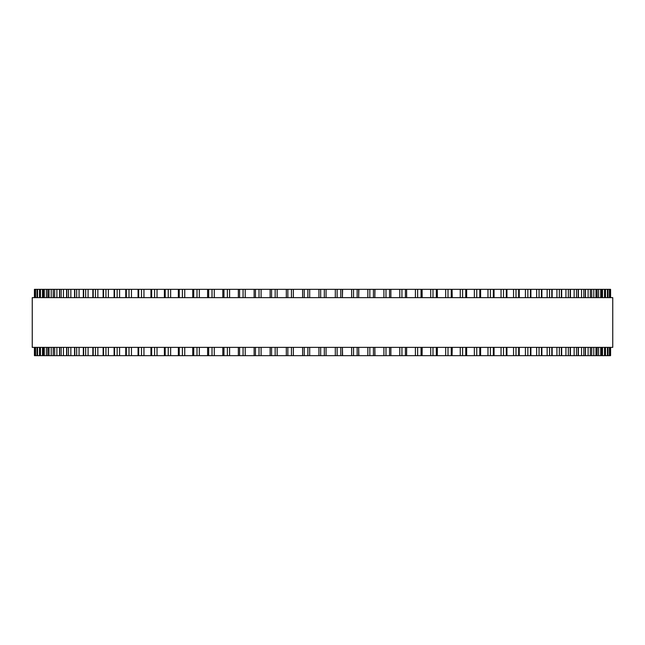 <?xml version="1.0" encoding="UTF-8"?>
<svg xmlns="http://www.w3.org/2000/svg" width="645" height="645" viewBox="0 0 645 645"><rect width="100%" height="100%" fill="white"/><g stroke="black" fill="none" stroke-linecap="round" stroke-linejoin="round"><path stroke-width="0.97" d="M610.573 347.365L610.573 355.661L610.573 347.365L610.573 355.661L286.315 355.661L286.324 347.365M610.573 297.635L610.573 289.339L610.573 297.635L610.573 289.339L286.315 289.339L286.324 297.635M286.315 347.365L286.315 355.661L270.134 355.661L270.158 347.365M286.315 297.635L286.315 289.339L270.134 289.339L270.158 297.635M270.134 347.365L270.134 355.661L254.17 355.661M270.134 297.635L270.134 289.339L254.17 289.339M254.13 347.365L254.13 355.661L238.4 355.661M254.13 297.635L254.13 289.339L238.4 289.339M238.336 347.365L238.336 355.661L53.221 355.661L53.333 347.365M238.336 297.635L238.336 289.339L53.221 289.339L53.333 297.635M53.221 347.365L53.221 355.661L47.819 355.661L47.899 347.365M53.221 297.635L53.221 289.339L47.819 289.339L47.899 297.635M47.819 347.365L47.819 355.661L43.312 355.661L43.368 347.365M47.819 297.635L47.819 289.339L43.312 289.339L43.368 297.635M43.312 347.365L43.312 355.661L39.708 355.661L39.74 347.365M43.312 297.635L43.312 289.339L39.708 289.339L39.74 297.635M39.708 347.365L39.708 355.661L37.015 355.661L37.031 347.365M39.708 297.635L39.708 289.339L37.015 289.339L37.031 297.635M37.015 297.635L37.015 289.339L34.427 289.339L34.427 297.635M37.015 347.365L37.015 355.661L34.427 355.661L34.427 347.365M342.398 355.661L342.398 347.365L342.6 355.661M342.398 289.339L342.398 297.635L342.6 289.339M358.676 347.365L358.854 355.661M358.676 297.635L358.854 289.339M374.842 347.365L374.971 355.661M374.842 297.635L374.971 289.339M609.735 289.339L609.735 297.635L609.743 289.339M609.735 355.661L609.735 347.365L609.743 355.661M607.969 297.635L607.969 289.339L607.985 297.635M607.969 347.365L607.969 355.661L607.985 347.365M605.26 297.635L605.26 289.339L605.292 297.635M605.26 347.365L605.26 355.661L605.292 347.365M601.632 297.635L601.632 289.339L601.688 297.635M601.632 347.365L601.632 355.661L601.688 347.365M597.101 297.635L597.101 289.339L597.181 297.635M597.101 347.365L597.101 355.661L597.181 347.365M591.667 297.635L591.667 289.339L591.779 297.635M591.667 347.365L591.667 355.661L591.779 347.365M452.056 289.339L452.234 297.635M452.056 355.661L452.234 347.365M437.262 289.339L437.399 297.635M437.262 355.661L437.399 347.365M422.096 289.339L422.193 297.635M422.096 355.661L422.193 347.365M406.6 289.339L406.664 297.635M406.6 355.661L406.664 347.365M612.75 297.635L32.25 297.635L32.25 347.365L612.75 347.365L612.75 297.635M318.944 355.661L318.944 347.365M318.944 297.635L318.944 289.339M309.697 355.661L309.697 347.365M309.697 297.635L309.697 289.339M307.867 355.661L307.867 347.365M307.867 297.635L307.867 289.339M304.23 355.661L304.23 347.365M304.23 297.635L304.23 289.339M302.602 355.661L302.602 347.365L302.602 355.661M302.602 297.635L302.602 289.339L302.602 297.635M293.378 355.661L293.378 347.365M293.378 297.635L293.378 289.339M291.467 355.661L291.467 347.365M291.467 297.635L291.467 289.339M287.847 355.661L287.847 347.365M287.847 297.635L287.847 289.339M277.156 355.661L277.156 347.365M277.156 297.635L277.156 289.339M275.165 355.661L275.165 347.365M275.165 297.635L275.165 289.339M271.569 355.661L271.569 347.365M271.569 297.635L271.569 289.339M261.088 355.661L261.088 347.365M261.088 297.635L261.088 289.339M259.016 355.661L259.016 347.365M259.016 297.635L259.016 289.339M255.46 355.661L255.46 347.365M255.46 297.635L255.46 289.339M245.213 355.661L245.213 347.365M245.213 297.635L245.213 289.339M243.068 355.661L243.068 347.365M243.068 297.635L243.068 289.339M239.577 355.661L239.577 347.365M239.577 297.635L239.577 289.339M229.596 355.661L229.596 347.365M229.596 297.635L229.596 289.339M227.387 355.661L227.387 347.365M227.387 297.635L227.387 289.339M223.952 355.661L223.952 347.365M223.952 297.635L223.952 289.339M214.277 355.661L214.277 347.365M214.277 297.635L214.277 289.339M212.011 355.661L212.011 347.365M212.011 297.635L212.011 289.339M208.658 355.661L208.658 347.365M208.658 297.635L208.658 289.339M199.321 355.661L199.321 347.365M199.321 297.635L199.321 289.339M196.999 355.661L196.999 347.365M196.999 297.635L196.999 289.339M193.734 355.661L193.734 347.365M193.734 297.635L193.734 289.339M184.752 355.661L184.752 347.365M184.752 297.635L184.752 289.339M182.398 355.661L182.398 347.365M182.398 297.635L182.398 289.339M179.229 355.661L179.229 347.365M179.229 297.635L179.229 289.339M170.643 355.661L170.643 347.365M170.643 297.635L170.643 289.339M168.256 355.661L168.256 347.365M168.256 297.635L168.256 289.339M165.185 355.661L165.185 347.365M165.185 297.635L165.185 289.339M157.025 355.661L157.025 347.365M157.025 297.635L157.025 289.339M154.606 355.661L154.606 347.365M154.606 297.635L154.606 289.339M151.664 355.661L151.664 347.365M151.664 297.635L151.664 289.339M143.948 355.661L143.948 347.365M143.948 297.635L143.948 289.339M141.513 355.661L141.513 347.365M141.513 297.635L141.513 289.339M138.691 355.661L138.691 347.365M138.691 297.635L138.691 289.339M131.451 355.661L131.451 347.365M131.451 297.635L131.451 289.339M129.008 355.661L129.008 347.365M129.008 297.635L129.008 289.339M126.323 355.661L126.323 347.365M126.323 297.635L126.323 289.339M119.583 355.661L119.583 347.365M119.583 297.635L119.583 289.339M117.14 355.661L117.14 347.365M117.14 297.635L117.14 289.339M114.6 355.661L114.6 347.365M114.6 297.635L114.6 289.339M108.368 355.661L108.368 347.365M108.368 297.635L108.368 289.339M105.933 355.661L105.933 347.365M105.933 297.635L105.933 289.339M103.547 355.661L103.547 347.365M103.547 297.635L103.547 289.339M97.863 355.661L97.863 347.365M97.863 297.635L97.863 289.339M95.436 355.661L95.436 347.365M95.436 297.635L95.436 289.339M93.211 355.661L93.211 347.365M93.211 297.635L93.211 289.339M88.083 355.661L88.083 347.365M88.083 297.635L88.083 289.339M85.68 355.661L85.68 347.365M85.68 297.635L85.68 289.339M83.624 355.661L83.624 347.365M83.624 297.635L83.624 289.339M79.069 355.661L79.069 347.365M79.069 297.635L79.069 289.339M76.691 355.661L76.691 347.365M76.691 297.635L76.691 289.339M74.812 355.661L74.812 347.365M74.812 297.635L74.812 289.339M70.845 355.661L70.845 347.365M70.845 297.635L70.845 289.339M68.507 355.661L68.507 347.365M68.507 297.635L68.507 289.339M66.814 355.661L66.814 347.365M66.814 297.635L66.814 289.339M63.444 355.661L63.444 347.365M63.444 297.635L63.444 289.339M61.154 355.661L61.154 347.365M61.154 297.635L61.154 289.339M59.646 355.661L59.646 347.365M59.646 297.635L59.646 289.339M56.897 355.661L56.897 347.365M56.897 297.635L56.897 289.339M54.656 355.661L54.656 347.365M54.656 297.635L54.656 289.339M51.205 355.661L51.205 347.365M51.205 297.635L51.205 289.339M49.028 355.661L49.028 347.365M49.028 297.635L49.028 289.339M46.4 355.661L46.4 347.365M46.4 297.635L46.4 289.339M44.287 355.661L44.287 347.365M44.287 297.635L44.287 289.339M42.497 355.661L42.497 347.365M42.497 297.635L42.497 289.339M40.466 355.661L40.466 347.365M40.466 297.635L40.466 289.339M39.514 355.661L39.514 347.365M39.514 297.635L39.514 289.339M37.555 355.661L37.555 347.365M37.555 297.635L37.555 289.339M35.572 355.661L35.572 347.365M35.572 297.635L35.572 289.339M35.265 355.661L35.265 347.365L35.257 355.661M35.265 297.635L35.265 289.339L35.257 297.635M34.532 355.661L34.532 347.365M34.532 297.635L34.532 289.339M610.468 355.661L610.468 347.365M610.468 297.635L610.468 289.339M609.428 355.661L609.428 347.365M609.428 297.635L609.428 289.339M607.445 355.661L607.445 347.365M607.445 297.635L607.445 289.339M605.486 355.661L605.486 347.365M605.486 297.635L605.486 289.339M604.534 355.661L604.534 347.365M604.534 297.635L604.534 289.339M602.503 355.661L602.503 347.365M602.503 297.635L602.503 289.339M600.713 355.661L600.713 347.365M600.713 297.635L600.713 289.339M598.6 355.661L598.6 347.365M598.6 297.635L598.6 289.339M595.972 355.661L595.972 347.365M595.972 297.635L595.972 289.339M593.795 355.661L593.795 347.365M593.795 297.635L593.795 289.339M590.344 355.661L590.344 347.365M590.344 297.635L590.344 289.339M588.103 355.661L588.103 347.365M588.103 297.635L588.103 289.339M585.354 355.661L585.354 347.365M585.354 297.635L585.354 289.339M583.846 355.661L583.846 347.365M583.846 297.635L583.846 289.339M581.556 355.661L581.556 347.365M581.556 297.635L581.556 289.339M578.186 355.661L578.186 347.365M578.186 297.635L578.186 289.339M576.493 355.661L576.493 347.365M576.493 297.635L576.493 289.339M574.155 355.661L574.155 347.365M574.155 297.635L574.155 289.339M570.188 355.661L570.188 347.365M570.188 297.635L570.188 289.339M568.309 355.661L568.309 347.365M568.309 297.635L568.309 289.339M565.931 355.661L565.931 347.365M565.931 297.635L565.931 289.339M561.376 355.661L561.376 347.365M561.376 297.635L561.376 289.339M559.32 355.661L559.32 347.365M559.32 297.635L559.32 289.339M556.917 355.661L556.917 347.365M556.917 297.635L556.917 289.339M551.789 355.661L551.789 347.365M551.789 297.635L551.789 289.339M549.564 355.661L549.564 347.365M549.564 297.635L549.564 289.339M547.137 355.661L547.137 347.365M547.137 297.635L547.137 289.339M541.453 355.661L541.453 347.365M541.453 297.635L541.453 289.339M539.067 355.661L539.067 347.365M539.067 297.635L539.067 289.339M536.632 355.661L536.632 347.365M536.632 297.635L536.632 289.339M530.4 355.661L530.4 347.365M530.4 297.635L530.4 289.339M527.86 355.661L527.86 347.365M527.86 297.635L527.86 289.339M525.417 355.661L525.417 347.365M525.417 297.635L525.417 289.339M518.677 355.661L518.677 347.365M518.677 297.635L518.677 289.339M515.992 355.661L515.992 347.365M515.992 297.635L515.992 289.339M513.549 355.661L513.549 347.365M513.549 297.635L513.549 289.339M506.309 355.661L506.309 347.365M506.309 297.635L506.309 289.339M503.487 355.661L503.487 347.365M503.487 297.635L503.487 289.339M501.052 355.661L501.052 347.365M501.052 297.635L501.052 289.339M493.336 355.661L493.336 347.365M493.336 297.635L493.336 289.339M490.394 355.661L490.394 347.365M490.394 297.635L490.394 289.339M487.975 355.661L487.975 347.365M487.975 297.635L487.975 289.339M479.816 355.661L479.816 347.365M479.816 297.635L479.816 289.339M476.744 355.661L476.744 347.365M476.744 297.635L476.744 289.339M474.357 355.661L474.357 347.365M474.357 297.635L474.357 289.339M465.771 355.661L465.771 347.365M465.771 297.635L465.771 289.339M462.602 355.661L462.602 347.365M462.602 297.635L462.602 289.339M460.248 355.661L460.248 347.365M460.248 297.635L460.248 289.339M451.266 355.661L451.266 347.365M451.266 297.635L451.266 289.339M448.001 355.661L448.001 347.365M448.001 297.635L448.001 289.339M445.679 355.661L445.679 347.365M445.679 297.635L445.679 289.339M436.343 355.661L436.343 347.365M436.343 297.635L436.343 289.339M432.988 355.661L432.988 347.365M432.988 297.635L432.988 289.339M430.723 355.661L430.723 347.365M430.723 297.635L430.723 289.339M421.048 355.661L421.048 347.365M421.048 297.635L421.048 289.339M417.613 355.661L417.613 347.365M417.613 297.635L417.613 289.339M415.404 355.661L415.404 347.365M415.404 297.635L415.404 289.339M405.423 355.661L405.423 347.365M405.423 297.635L405.423 289.339M401.932 355.661L401.932 347.365M401.932 297.635L401.932 289.339M399.787 355.661L399.787 347.365M399.787 297.635L399.787 289.339M389.54 355.661L389.54 347.365M389.54 297.635L389.54 289.339M385.984 355.661L385.984 347.365M385.984 297.635L385.984 289.339M383.912 355.661L383.912 347.365M383.912 297.635L383.912 289.339M373.431 355.661L373.431 347.365M373.431 297.635L373.431 289.339M369.835 355.661L369.835 347.365M369.835 297.635L369.835 289.339M367.844 355.661L367.844 347.365M367.844 297.635L367.844 289.339M357.153 355.661L357.153 347.365M357.153 297.635L357.153 289.339M353.533 355.661L353.533 347.365M353.533 297.635L353.533 289.339M351.622 355.661L351.622 347.365M351.622 297.635L351.622 289.339M340.77 355.661L340.77 347.365M340.77 297.635L340.77 289.339M337.133 355.661L337.133 347.365M337.133 297.635L337.133 289.339M335.303 355.661L335.303 347.365M335.303 297.635L335.303 289.339M326.056 355.661L326.056 347.365M326.056 297.635L326.056 289.339M324.322 355.661L324.322 347.365M324.322 297.635L324.322 289.339M320.678 355.661L320.678 347.365M320.678 297.635L320.678 289.339M222.807 355.661L222.807 347.365M222.807 297.635L222.807 289.339M207.601 355.661L207.601 347.365M207.601 297.635L207.601 289.339M192.766 355.661L192.766 347.365M192.766 297.635L192.766 289.339M178.351 355.661L178.351 347.365M178.351 297.635L178.351 289.339M164.394 355.661L164.394 347.365M164.394 297.635L164.394 289.339M150.954 355.661L150.954 347.365M150.954 297.635L150.954 289.339M138.062 355.661L138.062 347.365M138.062 297.635L138.062 289.339M125.767 355.661L125.767 347.365M125.767 297.635L125.767 289.339M114.109 355.661L114.109 347.365M114.109 297.635L114.109 289.339M103.127 355.661L103.127 347.365M103.127 297.635L103.127 289.339M92.856 355.661L92.856 347.365M92.856 297.635L92.856 289.339M83.326 355.661L83.326 347.365M83.326 297.635L83.326 289.339M74.57 355.661L74.57 347.365M74.57 297.635L74.57 289.339M66.612 355.661L66.612 347.365M66.612 297.635L66.612 289.339M59.493 355.661L59.493 347.365M59.493 297.635L59.493 289.339M585.507 355.661L585.507 347.365M585.507 297.635L585.507 289.339M578.388 355.661L578.388 347.365M578.388 297.635L578.388 289.339M570.43 355.661L570.43 347.365M570.43 297.635L570.43 289.339M561.674 355.661L561.674 347.365M561.674 297.635L561.674 289.339M552.144 355.661L552.144 347.365M552.144 297.635L552.144 289.339M541.873 355.661L541.873 347.365M541.873 297.635L541.873 289.339M530.891 355.661L530.891 347.365M530.891 297.635L530.891 289.339M519.233 355.661L519.233 347.365M519.233 297.635L519.233 289.339M506.938 355.661L506.938 347.365M506.938 297.635L506.938 289.339M494.046 355.661L494.046 347.365M494.046 297.635L494.046 289.339M480.606 355.661L480.606 347.365M480.606 297.635L480.606 289.339M466.649 355.661L466.649 347.365M466.649 297.635L466.649 289.339M390.87 355.661L390.87 347.365M390.87 297.635L390.87 289.339M374.866 355.661L374.866 347.365M374.866 297.635L374.866 289.339M358.685 355.661L358.685 347.365M358.685 297.635L358.685 289.339"/></g></svg>

